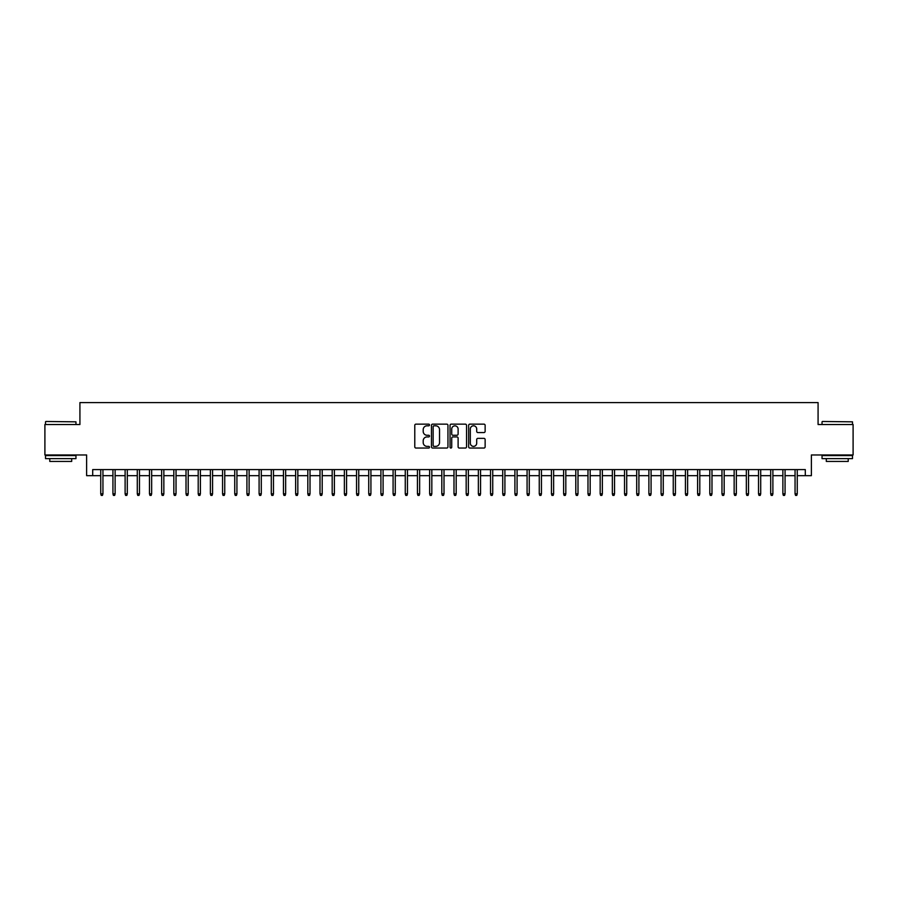 <?xml version="1.0" encoding="UTF-8"?>
<svg xmlns="http://www.w3.org/2000/svg" width="898" height="898" viewBox="0 0 898 898"><rect width="100%" height="100%" fill="white"/><g stroke="black" fill="none" stroke-linecap="round" stroke-linejoin="round"><path stroke-width="1.35" d="M429.513 424.967A0.842 0.842 0 0 0 428.672 424.137L415.976 424.137A1.201 1.201 0 0 0 414.775 425.326L414.775 446.845A1.201 1.201 0 0 0 415.976 448.046L428.672 448.046A0.842 0.842 0 0 0 429.513 447.204A0.842 0.842 0 0 0 428.672 446.373L427.033 446.373A3.828 3.828 0 0 1 423.205 442.546L423.205 440.75A3.828 3.828 0 0 1 427.033 436.922L428.672 436.922A0.842 0.842 0 0 0 429.513 436.091A0.842 0.842 0 0 0 428.672 435.249L427.033 435.249A3.828 3.828 0 0 1 423.205 431.422L423.205 429.637A3.828 3.828 0 0 1 427.033 425.809L428.672 425.809A0.842 0.842 0 0 0 429.513 424.967M483.943 432.567A1.201 1.201 0 0 0 485.133 431.366L485.133 425.326A1.201 1.201 0 0 0 483.943 424.137L469.834 424.137A1.201 1.201 0 0 0 468.644 425.326L468.644 446.845A1.201 1.201 0 0 0 469.834 448.046L483.943 448.046A1.201 1.201 0 0 0 485.133 446.845L485.133 439.56A1.201 1.201 0 0 0 483.943 438.359L477.904 438.359A1.201 1.201 0 0 0 476.703 439.56L476.703 443.174A3.199 3.199 0 0 1 473.515 446.373A3.199 3.199 0 0 1 470.316 443.174L470.316 429.008A3.199 3.199 0 0 1 473.515 425.809A3.199 3.199 0 0 1 476.703 429.008L476.703 431.366A1.201 1.201 0 0 0 477.904 432.567L483.943 432.567M92.707 475.671L92.707 469.587L805.293 469.587L805.293 475.671L811.377 475.671L811.377 454.972L853.1 454.972L853.1 424.518L818.078 424.518L818.078 402.596L79.922 402.596L79.922 424.518L44.9 424.518L44.9 454.972L86.623 454.972L86.623 475.671L100.744 475.671M447.956 425.326A1.201 1.201 0 0 0 446.755 424.137L432.645 424.137A1.201 1.201 0 0 0 431.455 425.326L431.455 446.845A1.201 1.201 0 0 0 432.645 448.046L446.755 448.046A1.201 1.201 0 0 0 447.956 446.845L447.956 425.326M451.245 424.137L465.355 424.137A1.201 1.201 0 0 1 466.545 425.326L466.545 446.845A1.201 1.201 0 0 1 465.355 448.046L459.316 448.046A1.201 1.201 0 0 1 458.115 446.845L458.115 438.123A1.201 1.201 0 0 0 456.925 436.922L452.918 436.922A1.201 1.201 0 0 0 451.716 438.123L451.716 447.204A0.842 0.842 0 0 1 450.886 448.046A0.842 0.842 0 0 1 450.044 447.204L450.044 425.326A1.201 1.201 0 0 1 451.245 424.137M102.944 475.671L112.935 475.671M115.124 475.671L125.114 475.671M127.303 475.671L137.293 475.671M139.482 475.671L149.472 475.671M151.661 475.671L161.651 475.671M163.851 475.671L173.83 475.671M176.03 475.671L186.021 475.671M188.21 475.671L198.2 475.671M200.389 475.671L210.379 475.671M212.568 475.671L222.558 475.671M224.747 475.671L234.737 475.671M236.926 475.671L246.916 475.671M249.116 475.671L259.095 475.671M261.296 475.671L271.286 475.671M273.475 475.671L283.465 475.671M285.654 475.671L295.644 475.671M297.833 475.671L307.823 475.671M310.012 475.671L320.002 475.671M322.202 475.671L332.181 475.671M334.382 475.671L344.372 475.671M346.561 475.671L356.551 475.671M358.74 475.671L368.73 475.671M370.919 475.671L380.909 475.671M383.098 475.671L393.088 475.671M395.277 475.671L405.267 475.671M407.468 475.671L417.447 475.671M419.647 475.671L429.637 475.671M431.826 475.671L441.816 475.671M444.005 475.671L453.995 475.671M456.184 475.671L466.174 475.671M468.363 475.671L478.353 475.671M480.553 475.671L490.533 475.671M492.733 475.671L502.723 475.671M504.912 475.671L514.902 475.671M517.091 475.671L527.081 475.671M529.27 475.671L539.26 475.671M541.449 475.671L551.439 475.671M553.628 475.671L563.618 475.671M565.819 475.671L575.798 475.671M577.998 475.671L587.988 475.671M590.177 475.671L600.167 475.671M602.356 475.671L612.346 475.671M614.535 475.671L624.525 475.671M626.714 475.671L636.704 475.671M638.905 475.671L648.884 475.671M651.084 475.671L661.074 475.671M663.263 475.671L673.253 475.671M675.442 475.671L685.432 475.671M687.621 475.671L697.611 475.671M699.8 475.671L709.79 475.671M711.979 475.671L721.97 475.671M724.17 475.671L734.149 475.671M736.349 475.671L746.339 475.671M748.528 475.671L758.518 475.671M760.707 475.671L770.697 475.671M772.886 475.671L782.876 475.671M785.065 475.671L795.056 475.671M797.256 475.671L805.293 475.671M433.97 425.809A0.842 0.842 0 0 0 433.128 426.64L433.128 445.531A0.842 0.842 0 0 0 433.97 446.373L435.698 446.373A3.828 3.828 0 0 0 439.526 442.546L439.526 429.637A3.828 3.828 0 0 0 435.698 425.809L433.97 425.809M458.115 429.064A3.199 3.199 0 0 0 454.916 425.865A3.199 3.199 0 0 0 451.716 429.064L451.716 434.06A1.201 1.201 0 0 0 452.918 435.249L456.925 435.249A1.201 1.201 0 0 0 458.115 434.06L458.115 429.064M100.744 493.821L101.238 495.404L102.451 495.404L102.944 493.821L100.744 493.821L100.744 469.587M102.944 493.821L102.944 469.587M45.877 421.476L75.96 421.836L45.877 421.476M60.738 458.62L45.506 458.62L45.506 455.578L75.96 455.578L75.96 458.62L60.738 458.62M71.694 458.62L71.694 461.426L49.772 461.426L49.772 458.62M822.4 421.476L852.494 421.836L822.4 421.476M837.262 458.62L822.04 458.62L822.04 455.578L852.494 455.578L852.494 458.62L837.262 458.62M848.228 458.62L848.228 461.426L826.306 461.426L826.306 458.62M112.935 493.821L113.417 495.404L114.641 495.404L115.124 493.821L112.935 493.821L112.935 469.587M115.124 493.821L115.124 469.587M125.114 493.821L125.597 495.404L126.82 495.404L127.303 493.821L125.114 493.821L125.114 469.587M127.303 493.821L127.303 469.587M137.293 493.821L137.776 495.404L138.999 495.404L139.482 493.821L137.293 493.821L137.293 469.587M139.482 493.821L139.482 469.587M149.472 493.821L149.955 495.404L151.178 495.404L151.661 493.821L149.472 493.821L149.472 469.587M151.661 493.821L151.661 469.587M161.651 493.821L162.145 495.404L163.357 495.404L163.851 493.821L161.651 493.821L161.651 469.587M163.851 493.821L163.851 469.587M173.83 493.821L174.324 495.404L175.537 495.404L176.03 493.821L173.83 493.821L173.83 469.587M176.03 493.821L176.03 469.587M186.021 493.821L186.503 495.404L187.716 495.404L188.21 493.821L186.021 493.821L186.021 469.587M188.21 493.821L188.21 469.587M198.2 493.821L198.683 495.404L199.906 495.404L200.389 493.821L198.2 493.821L198.2 469.587M200.389 493.821L200.389 469.587M210.379 493.821L210.862 495.404L212.085 495.404L212.568 493.821L210.379 493.821L210.379 469.587M212.568 493.821L212.568 469.587M222.558 493.821L223.041 495.404L224.264 495.404L224.747 493.821L222.558 493.821L222.558 469.587M224.747 493.821L224.747 469.587M234.737 493.821L235.231 495.404L236.443 495.404L236.926 493.821L234.737 493.821L234.737 469.587M236.926 493.821L236.926 469.587M246.916 493.821L247.41 495.404L248.623 495.404L249.116 493.821L246.916 493.821L246.916 469.587M249.116 493.821L249.116 469.587M259.095 493.821L259.589 495.404L260.802 495.404L261.296 493.821L259.095 493.821L259.095 469.587M261.296 493.821L261.296 469.587M271.286 493.821L271.768 495.404L272.992 495.404L273.475 493.821L271.286 493.821L271.286 469.587M273.475 493.821L273.475 469.587M283.465 493.821L283.948 495.404L285.171 495.404L285.654 493.821L283.465 493.821L283.465 469.587M285.654 493.821L285.654 469.587M295.644 493.821L296.127 495.404L297.35 495.404L297.833 493.821L295.644 493.821L295.644 469.587M297.833 493.821L297.833 469.587M307.823 493.821L308.306 495.404L309.529 495.404L310.012 493.821L307.823 493.821L307.823 469.587M310.012 493.821L310.012 469.587M320.002 493.821L320.496 495.404L321.709 495.404L322.202 493.821L320.002 493.821L320.002 469.587M322.202 493.821L322.202 469.587M332.181 493.821L332.675 495.404L333.888 495.404L334.382 493.821L332.181 493.821L332.181 469.587M334.382 493.821L334.382 469.587M344.372 493.821L344.854 495.404L346.067 495.404L346.561 493.821L344.372 493.821L344.372 469.587M346.561 493.821L346.561 469.587M356.551 493.821L357.034 495.404L358.257 495.404L358.74 493.821L356.551 493.821L356.551 469.587M358.74 493.821L358.74 469.587M368.73 493.821L369.213 495.404L370.436 495.404L370.919 493.821L368.73 493.821L368.73 469.587M370.919 493.821L370.919 469.587M380.909 493.821L381.392 495.404L382.615 495.404L383.098 493.821L380.909 493.821L380.909 469.587M383.098 493.821L383.098 469.587M393.088 493.821L393.582 495.404L394.794 495.404L395.277 493.821L393.088 493.821L393.088 469.587M395.277 493.821L395.277 469.587M405.267 493.821L405.761 495.404L406.974 495.404L407.468 493.821L405.267 493.821L405.267 469.587M407.468 493.821L407.468 469.587M417.447 493.821L417.94 495.404L419.153 495.404L419.647 493.821L417.447 493.821L417.447 469.587M419.647 493.821L419.647 469.587M429.637 493.821L430.12 495.404L431.343 495.404L431.826 493.821L429.637 493.821L429.637 469.587M431.826 493.821L431.826 469.587M441.816 493.821L442.299 495.404L443.522 495.404L444.005 493.821L441.816 493.821L441.816 469.587M444.005 493.821L444.005 469.587M453.995 493.821L454.478 495.404L455.701 495.404L456.184 493.821L453.995 493.821L453.995 469.587M456.184 493.821L456.184 469.587M466.174 493.821L466.657 495.404L467.88 495.404L468.363 493.821L466.174 493.821L466.174 469.587M468.363 493.821L468.363 469.587M478.353 493.821L478.847 495.404L480.06 495.404L480.553 493.821L478.353 493.821L478.353 469.587M480.553 493.821L480.553 469.587M490.533 493.821L491.026 495.404L492.239 495.404L492.733 493.821L490.533 493.821L490.533 469.587M492.733 493.821L492.733 469.587M502.723 493.821L503.206 495.404L504.418 495.404L504.912 493.821L502.723 493.821L502.723 469.587M504.912 493.821L504.912 469.587M514.902 493.821L515.385 495.404L516.608 495.404L517.091 493.821L514.902 493.821L514.902 469.587M517.091 493.821L517.091 469.587M527.081 493.821L527.564 495.404L528.787 495.404L529.27 493.821L527.081 493.821L527.081 469.587M529.27 493.821L529.27 469.587M539.26 493.821L539.743 495.404L540.966 495.404L541.449 493.821L539.26 493.821L539.26 469.587M541.449 493.821L541.449 469.587M551.439 493.821L551.933 495.404L553.146 495.404L553.628 493.821L551.439 493.821L551.439 469.587M553.628 493.821L553.628 469.587M563.618 493.821L564.112 495.404L565.325 495.404L565.819 493.821L563.618 493.821L563.618 469.587M565.819 493.821L565.819 469.587M575.798 493.821L576.292 495.404L577.504 495.404L577.998 493.821L575.798 493.821L575.798 469.587M577.998 493.821L577.998 469.587M587.988 493.821L588.471 495.404L589.694 495.404L590.177 493.821L587.988 493.821L587.988 469.587M590.177 493.821L590.177 469.587M600.167 493.821L600.65 495.404L601.873 495.404L602.356 493.821L600.167 493.821L600.167 469.587M602.356 493.821L602.356 469.587M612.346 493.821L612.829 495.404L614.052 495.404L614.535 493.821L612.346 493.821L612.346 469.587M614.535 493.821L614.535 469.587M624.525 493.821L625.008 495.404L626.232 495.404L626.714 493.821L624.525 493.821L624.525 469.587M626.714 493.821L626.714 469.587M636.704 493.821L637.198 495.404L638.411 495.404L638.905 493.821L636.704 493.821L636.704 469.587M638.905 493.821L638.905 469.587M648.884 493.821L649.377 495.404L650.59 495.404L651.084 493.821L648.884 493.821L648.884 469.587M651.084 493.821L651.084 469.587M661.074 493.821L661.557 495.404L662.769 495.404L663.263 493.821L661.074 493.821L661.074 469.587M663.263 493.821L663.263 469.587M673.253 493.821L673.736 495.404L674.959 495.404L675.442 493.821L673.253 493.821L673.253 469.587M675.442 493.821L675.442 469.587M685.432 493.821L685.915 495.404L687.138 495.404L687.621 493.821L685.432 493.821L685.432 469.587M687.621 493.821L687.621 469.587M697.611 493.821L698.094 495.404L699.317 495.404L699.8 493.821L697.611 493.821L697.611 469.587M699.8 493.821L699.8 469.587M709.79 493.821L710.284 495.404L711.497 495.404L711.979 493.821L709.79 493.821L709.79 469.587M711.979 493.821L711.979 469.587M721.97 493.821L722.463 495.404L723.676 495.404L724.17 493.821L721.97 493.821L721.97 469.587M724.17 493.821L724.17 469.587M734.149 493.821L734.643 495.404L735.855 495.404L736.349 493.821L734.149 493.821L734.149 469.587M736.349 493.821L736.349 469.587M746.339 493.821L746.822 495.404L748.045 495.404L748.528 493.821L746.339 493.821L746.339 469.587M748.528 493.821L748.528 469.587M758.518 493.821L759.001 495.404L760.224 495.404L760.707 493.821L758.518 493.821L758.518 469.587M760.707 493.821L760.707 469.587M770.697 493.821L771.18 495.404L772.403 495.404L772.886 493.821L770.697 493.821L770.697 469.587M772.886 493.821L772.886 469.587M782.876 493.821L783.359 495.404L784.583 495.404L785.065 493.821L782.876 493.821L782.876 469.587M785.065 493.821L785.065 469.587M795.056 493.821L795.549 495.404L796.762 495.404L797.256 493.821L795.056 493.821L795.056 469.587M797.256 493.821L797.256 469.587M45.506 424.518L45.506 421.836M52.454 455.578L52.454 454.972M69.023 455.578L69.023 454.972M75.96 424.518L75.96 421.836M822.04 424.518L822.04 421.836M828.977 455.578L828.977 454.972M845.546 455.578L845.546 454.972M852.494 424.518L852.494 421.836"/></g></svg>
